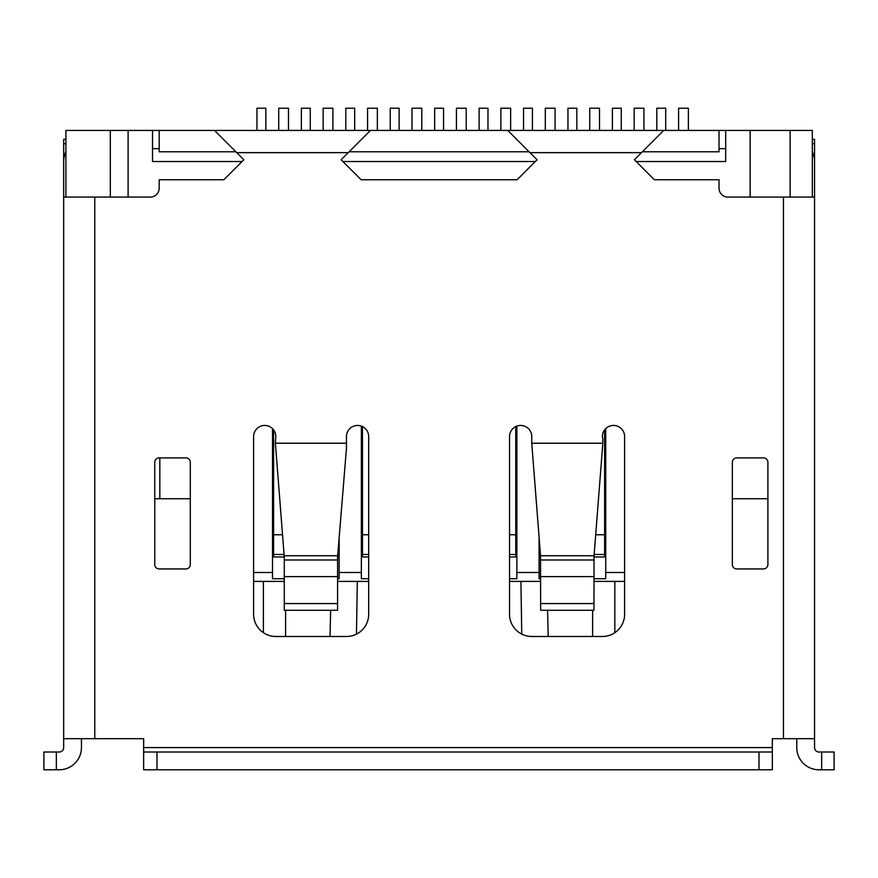 <?xml version="1.0" encoding="UTF-8"?>
<svg xmlns="http://www.w3.org/2000/svg" width="878" height="878" viewBox="0 0 878 878"><rect width="100%" height="100%" fill="white"/><g stroke="black" fill="none" stroke-linecap="round" stroke-linejoin="round"><path stroke-width="1.32" d="M641.489 152.64L529.972 152.64L537.084 159.752L517.087 179.749L361.132 179.749L341.136 159.752L370.461 130.427L214.517 130.427L243.843 159.752L223.846 179.749L159.192 179.749L159.192 188.188A8.89 8.89 0 0 1 150.314 197.078L94.769 197.078L94.769 738.683L143.652 738.683L143.652 747.573L772.344 747.573L772.344 738.683L814.554 738.683L814.554 197.078L727.906 197.078A8.89 8.89 0 0 1 719.027 188.188L719.027 179.749L654.373 179.749L634.388 159.752L663.713 130.427L642.345 151.795L719.027 151.795L719.027 130.427L725.689 130.427L725.689 161.53L636.166 161.53M159.192 151.795L235.886 151.795L214.517 130.427L159.192 130.427L159.192 151.795M154.758 462.322A4.445 4.445 0 0 1 159.192 457.888L185.851 457.888A4.445 4.445 0 0 1 190.296 462.322L190.296 564.521A4.445 4.445 0 0 1 185.851 568.955L159.192 568.955A4.445 4.445 0 0 1 154.758 564.521L154.758 462.322M732.351 564.521L732.351 462.322A4.445 4.445 0 0 1 736.796 457.888L763.454 457.888A4.445 4.445 0 0 1 767.899 462.322L767.899 564.521A4.445 4.445 0 0 1 763.454 568.955L736.796 568.955A4.445 4.445 0 0 1 732.351 564.521M602.835 438.78L602.396 436.553A11.107 11.107 0 0 1 613.502 425.446A11.107 11.107 0 0 1 624.609 436.553L624.609 614.282A22.213 22.213 0 0 1 602.396 636.495L531.75 636.495A22.213 22.213 0 0 1 509.536 614.282L509.536 436.553A11.107 11.107 0 0 1 520.643 425.446A11.107 11.107 0 0 1 531.75 436.553L531.75 443.225L602.835 443.225L602.835 438.78M346.47 443.225L275.385 443.225L284.274 556.959L284.274 610.276L337.591 610.276L337.591 556.959L346.47 448.109L346.47 436.553A11.107 11.107 0 0 1 357.576 425.446A11.107 11.107 0 0 1 368.683 436.553L368.683 614.282A22.213 22.213 0 0 1 346.47 636.495L275.824 636.495A22.213 22.213 0 0 1 253.61 614.282L253.61 436.553A11.107 11.107 0 0 1 264.717 425.446A11.107 11.107 0 0 1 275.824 436.553L275.385 443.225M602.835 443.225L594.055 555.752L540.541 555.752L540.639 610.276L593.956 610.276L594.055 555.752M540.541 555.752L531.75 443.225M719.027 130.427L370.461 130.427L349.104 151.795L529.127 151.795L507.758 130.427L529.972 152.64M772.344 752.018L772.344 769.786L759.009 769.786L759.009 752.018L772.344 752.018L772.344 747.573M759.009 769.786L143.652 769.786L143.652 747.573M94.769 738.683L63.677 738.683L63.677 747.573A4.445 4.445 0 0 1 59.232 752.018L56.346 752.018L56.346 769.786L43.9 769.786L43.9 752.018L56.346 752.018M94.769 197.078L63.677 197.078L63.677 738.683M242.065 161.53L152.531 161.53L152.531 130.427L159.192 130.427M812.326 139.317L814.554 139.317L814.554 183.743M812.326 151.85A22.213 22.213 0 0 1 814.554 161.53L814.554 197.078M814.554 738.683L814.554 747.573A4.445 4.445 0 0 0 818.998 752.018L834.1 752.018L834.1 769.786L818.998 769.786A22.213 22.213 0 0 1 796.774 747.573L796.774 738.683M143.652 752.018L759.009 752.018M81.445 738.683L81.445 747.573A22.213 22.213 0 0 1 59.232 769.786L56.346 769.786M63.677 197.078L63.677 161.53A22.213 22.213 0 0 1 65.894 151.85M63.677 183.743L63.677 139.317L65.894 139.317M790.112 197.078L790.112 130.427L812.326 130.427L812.326 197.078M790.112 130.427L750.13 130.427L750.13 197.078M65.894 197.078L65.894 130.427L110.321 130.427L110.321 197.078M614.83 581.401L614.83 632.687M521.751 634.114L520.917 581.401M732.351 498.759L767.899 498.759M159.829 457.888L159.829 498.759L190.296 498.759M159.829 498.759L154.758 498.759M128.1 197.078L128.1 130.427L110.321 130.427M540.639 603.559L593.956 603.559M337.591 603.559L284.274 603.559M547.576 610.276L548.19 636.495M357.302 581.401L356.468 634.114M263.389 632.687L263.389 581.401M284.274 578.734L272.498 578.734L272.498 572.511L253.61 572.511M272.498 572.511L272.498 428.629M592.617 610.276L592.617 636.495M339.138 537.918L339.138 578.734L337.591 578.734M368.683 578.734L361.352 578.734L361.352 426.115M516.868 426.115L516.868 578.734L509.536 578.734M540.639 578.734L539.081 578.734L539.081 537.918M605.721 428.629L605.721 578.734L593.956 578.734M152.531 130.427L128.1 130.427M750.13 130.427L725.689 130.427M330.029 636.495L330.644 610.276M273.607 429.891L273.607 556.959L284.274 556.959L273.607 556.959M338.03 551.516L338.03 556.959M362.471 426.576L362.471 556.959L368.683 556.959L362.471 556.959M515.759 426.576L515.759 556.959L509.536 556.959L515.759 556.959M540.189 551.516L540.189 556.959M604.613 429.891L604.613 556.959L593.956 556.959L604.613 556.959M285.602 610.276L285.602 636.495M282.453 534.746L273.607 534.746M361.352 572.511L339.138 572.511M368.683 534.746L362.471 534.746M515.759 534.746L509.536 534.746M539.081 572.511L516.868 572.511M604.613 534.746L595.767 534.746M624.609 572.511L605.721 572.511M256.947 130.427L256.947 108.213L265.836 108.213L265.836 130.427M301.373 130.427L301.373 108.213L310.263 108.213L310.263 130.427M345.811 130.427L345.811 108.213L354.69 108.213L354.69 130.427M390.238 130.427L390.238 108.213L399.128 108.213L399.128 130.427M434.665 130.427L434.665 108.213L443.555 108.213L443.555 130.427M479.103 130.427L479.103 108.213L487.981 108.213L487.981 130.427M523.529 130.427L523.529 108.213L532.419 108.213L532.419 130.427M567.956 130.427L567.956 108.213L576.846 108.213L576.846 130.427M612.394 130.427L612.394 108.213L621.273 108.213L621.273 130.427M656.821 130.427L656.821 108.213L665.711 108.213L665.711 130.427M288.489 130.427L288.489 108.213L278.721 108.213L278.721 130.427M332.927 130.427L332.927 108.213L323.148 108.213L323.148 130.427M377.353 130.427L377.353 108.213L367.575 108.213L367.575 130.427M421.78 130.427L421.78 108.213L412.012 108.213L412.012 130.427M466.218 130.427L466.218 108.213L456.439 108.213L456.439 130.427M510.645 130.427L510.645 108.213L500.866 108.213L500.866 130.427M555.072 130.427L555.072 108.213L545.304 108.213L545.304 130.427M599.509 130.427L599.509 108.213L589.731 108.213L589.731 130.427M643.936 130.427L643.936 108.213L634.157 108.213L634.157 130.427M688.363 130.427L688.363 108.213L678.595 108.213L678.595 130.427M624.609 581.401L593.956 581.401M540.639 581.401L509.536 581.401M368.683 581.401L337.591 581.401M284.274 581.401L253.61 581.401M348.248 152.64L236.731 152.64M783.45 738.683L783.45 197.078M535.306 161.53L342.914 161.53M821.654 769.786L821.654 752.018M156.975 769.786L156.975 752.018M812.326 143.762L814.554 143.762M63.677 143.762L65.894 143.762M540.639 559.988L593.956 559.988M284.176 555.752L337.69 555.752M284.274 559.988L337.591 559.988M540.639 576.594L593.956 576.594M337.591 576.594L284.274 576.594M284.066 554.468L273.607 554.468M368.683 554.468L362.471 554.468M515.759 554.468L509.536 554.468M604.613 554.468L594.154 554.468M719.027 148.645L725.689 148.645M152.531 148.645L159.192 148.645"/></g></svg>

